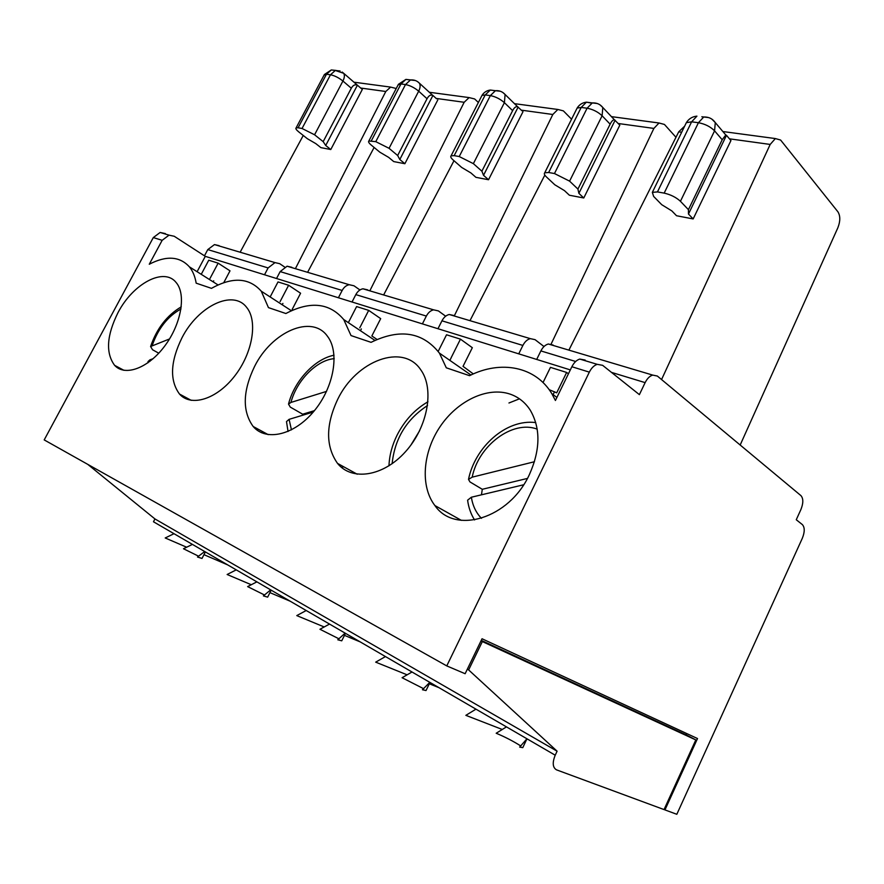 <?xml version="1.0" encoding="UTF-8"?>
<svg xmlns="http://www.w3.org/2000/svg" width="884" height="884" viewBox="0 0 884 884"><rect width="100%" height="100%" fill="white"/><g stroke="black" fill="none" stroke-linecap="round" stroke-linejoin="round"><path stroke-width="1.33" d="M302.052 128.489L298.096 127.782L326.461 74.256L330.483 74.775L302.052 128.489L314.571 134.777L342.926 81.03C344.539 77.803 344.793 75.228 343.699 73.306L342.163 72.057M314.571 134.777L323.179 141.639L325.71 145.484L330.782 149.529L320.881 147.628L315.809 143.617L307.345 138.7L298.748 131.893C296.284 129.893 295.4 128.556 296.107 127.893L298.096 127.782M340.086 70.996L331.279 69.969L326.461 74.256L324.096 75.096M323.179 141.639L351.302 88.223C353.036 85.173 355.07 84.168 357.412 85.195L360.882 88.212M325.71 145.484L357.412 85.195M303.256 135.462L240.139 252.227M205.386 551.936L202.016 558.445L197.497 557.019L204.679 551.528M192.414 544.4L183.485 548.754L198.712 556.257M174.004 533.704L165.209 537.969L186.402 547.108M203.961 554.677L227.674 564.887M396.231 88.499L390.618 87.096L385.789 91.494L295.389 268.67M330.782 149.529L362.318 89.45M398.065 84.986L400.971 83.958L405.502 84.555L375.777 141.65L368.849 141.009C368.087 141.727 368.882 143.086 371.236 145.075L379.844 152.192L388.673 157.385L393.734 161.584L404.872 163.717L399.811 159.496L432.917 95.45L436.563 98.798M404.872 163.717L437.801 99.925M478.377 102.489L474.653 98.964L469.106 97.594L464.166 102.279L369.821 290.847M374.12 147.462L307.599 272.316M223.751 282.67L230.006 270.847L218.138 263.156L210.005 278.471M218.138 263.156L208.757 260.205L201.243 274.327M375.777 141.65L389.059 148.313L418.696 91.185C420.298 87.947 420.53 85.284 419.425 83.218L417.568 81.637M399.811 159.496L397.656 155.518L427.038 98.743C428.751 95.638 430.63 94.5 432.685 95.328L432.917 95.45M397.656 155.518L389.059 148.313M345.125 633.132L337.787 639.784L341.743 640.823L345.467 633.331M339.058 638.867L319.942 629.264L329.533 624.071M270.67 589.871L263.388 595.893L267.653 597.142L271.189 590.169M264.636 595.054L247.63 586.6L256.89 581.86M290.228 601.231L269.94 592.645M250.99 584.611L227.133 574.501L236.238 569.86M261.498 432.707L263.719 432.221M481.592 96.19L482.012 95.395L485.206 94.942L454.166 155.639L451.072 155.849C450.254 156.634 450.939 158.004 453.138 159.971L461.68 167.441L470.907 172.933L475.923 177.33L488.543 179.739L483.526 175.319L481.891 171.198L512.632 110.633C514.278 107.516 515.958 106.235 517.659 106.776L522.068 110.854M495.372 90.72L490.288 90.046L485.206 94.942L490.344 95.605L459.227 156.545L473.371 163.65L504.399 102.666L505.096 94.5L502.83 92.489M459.227 156.545L454.166 155.639M165.341 233.586L160.137 232.47L153.297 237.575L44.2 439.912L446.763 665.906L465.139 673.719L482.034 638.756L697.509 738.549L664.956 809.91L676.824 814.297L802.329 538.268C804.838 531.969 804.849 527.417 802.374 524.61L796.263 519.737L800.893 509.571C803.423 503.206 803.446 498.554 800.937 495.626L657.365 376.054L652.712 375.092C649.718 376.009 647.199 378.518 645.132 382.628L639.386 394.64L602.623 365.324L597.241 364.341C594.081 365.368 591.44 367.965 589.33 372.131L446.763 665.906M219.11 245.653L214.48 244.581L207.784 249.586L204.469 255.819M87.748 464.354L154.954 518.941L153.473 521.77L555.218 755.212C552.213 762.682 552.644 767.566 556.522 769.854L664.039 809.578L695.819 739.919L482.344 641.563L468.642 669.928L557.097 751.19L555.218 755.212M284.604 267.012L279.687 263.675L274.99 262.603L268.106 267.929L207.784 249.586M264.515 274.769L268.106 267.929M445.647 316.196L438.387 310.903L433.613 309.842C430.63 310.505 428.21 312.582 426.353 316.074L355.821 294.615C357.611 291.322 359.987 289.377 362.937 288.792L367.689 289.864M422.397 323.887L426.353 316.074M352.031 301.997L355.821 294.615M359.943 289.963L353.987 285.786L349.246 284.714C346.307 285.289 343.942 287.212 342.163 290.46L280.162 271.598L287.079 266.206L291.786 267.277M338.406 297.753L342.163 290.46M276.537 278.515L280.162 271.598M293.101 309.975L292.173 309.422L300.593 293.234L288.626 285.256L278.018 281.93L270.15 296.958M282.902 303.411L282.195 304.759M181.96 337.832C170.314 361.644 169.496 380.374 179.496 394.043C190.999 407.181 216.613 399.402 234.558 376.197C252.647 353.169 257.984 321.08 246.691 307.455C232.989 288.946 197.917 306.251 181.96 337.832M570.324 369.899L205.287 256.349L174.247 236.271L169.032 235.155L162.159 240.315L149.274 264.239C166.347 255.41 179.706 256.272 189.375 266.824C192.789 271.023 195.055 276.471 196.171 283.167L211.475 288.35C232.514 276.648 249.122 277.598 261.277 291.201L268.449 307.621L285.875 313.522C310.251 300.77 329.533 302.792 343.743 319.566L351.025 335.566L371.059 342.34C399.833 328.329 422.618 331.92 439.414 353.114L446.298 367.81L469.548 375.678C500.698 359.965 535.494 366.285 551.859 393.723L556.909 397.424M288.626 285.256L280.106 301.588M377.081 339.478L371.844 335.964L380.684 318.638L368.694 310.372L356.606 306.571L348.351 322.638M361.357 328.936L360.44 330.715M341.445 467.36L343.743 466.807M254.581 366.44C242.669 391.225 242.205 411.248 253.167 426.486C265.996 441.713 294.262 435.182 314.074 411.071C334.053 387.148 339.909 352.208 327.434 336.229C311.853 314.008 271.686 331.754 254.581 366.44M368.694 310.372L359.744 327.853M213.177 281.874L213.729 280.825M118.003 312.638C106.655 335.467 105.528 353.036 114.622 365.346C124.964 376.794 148.324 368.208 164.767 345.976C181.353 323.909 186.369 294.306 176.159 282.548C164.048 266.869 132.987 283.631 118.003 312.638M205.287 256.349L197.099 271.719M169.529 338.948L150.6 346.517L152.523 349.733L158.766 353.213M147.993 362.772L148.004 361.6L149.871 359.865L149.904 361.357M153.142 358.683L149.871 359.865M326.539 391.391L290.947 402.441L288.516 404.099L290.272 407.093L302.682 414.209L314.417 410.662M302.416 415.314L302.682 414.209M288.051 431.491L286.493 421.613L289.079 419.347L313.256 412.043M481.891 171.198L473.371 163.65M483.526 175.319L518.157 107.03M488.543 179.739L522.974 111.738M453.989 160.711L383.634 294.958M571.561 119.185L563.373 110.876L557.859 109.461L552.809 114.489L454.243 315.986M323.853 626.822L296.77 615.596L306.218 610.524M360.197 641.894L344.451 635.364M154.954 518.941L557.097 751.19M467.327 669.199L468.642 669.928M686.559 733.477L686.15 734.891L695.819 739.919M664.105 809.424L664.956 809.91M481.018 640.856L482.344 641.563M585.164 360.064L579.76 359.07C576.589 360.075 573.959 362.628 571.871 366.738L555.417 400.485L551.859 393.723M337.765 399.203C325.643 424.917 325.566 446.309 337.511 463.382C351.81 481.239 383.225 476.631 405.436 451.768C427.823 427.149 434.585 388.927 420.85 369.943C403.082 342.738 356.208 360.672 337.765 399.203M529.35 474.675C509.217 518.775 454.873 534.864 434.895 505.549C420.033 486.255 422.74 452.232 440.155 426.552C457.459 400.795 487.438 386.396 510.112 394.12C518.499 397.026 525.218 402.386 530.278 410.209C540.754 428.342 540.444 449.823 529.35 474.675M451.072 357.998L449.879 360.385M451.028 357.965L460.453 339.147L472.332 347.699L463.028 366.341L473.316 373.921M519.449 398.828L508.952 402.993M554.511 391.767L553.108 394.64M438.983 687.675L429.315 683.774M406.717 674.658L375.689 662.149L385.457 656.569M429.801 682.337L422.442 689.741L426.022 690.548L429.967 682.426M423.712 688.735L402.076 677.719L412.01 672.006M528.389 739.621L526.853 739.024M501.814 729.3L465.857 715.344L475.968 709.156M519.659 747.091L522.775 747.654L526.963 738.792L519.659 747.091M520.875 746.03C513.339 741.234 505.107 736.98 496.189 733.245L506.466 726.88M576.666 108.986L577.13 108.069L581.197 107.439L548.655 172.502L544.721 172.811C543.859 173.651 544.433 175.021 546.423 176.933L554.809 184.778L564.456 190.612L569.373 195.22L583.771 197.983L578.887 193.342L577.926 189.077L610.126 124.18C611.695 121.097 613.142 119.66 614.468 119.848L619.452 124.777M591.827 103.13L586.401 102.179L581.197 107.439L587.098 108.213L554.467 173.54L548.655 172.502M554.467 173.54L569.594 181.143L602.115 115.771L602.8 107.494L600.026 104.865M577.926 189.077L569.594 181.143M578.887 193.342L615.142 120.202M410.916 445.05L419.624 430.729M392.12 463.713C394.717 438.663 406.529 419.27 427.547 405.535M583.771 197.983L619.817 125.163M544.831 175.109L469.979 320.671M675.973 137.274L664.436 124.445L659.011 122.998L653.884 128.412L551.13 344.042M427.966 401.778C414.983 409.281 404.728 420.331 397.192 434.939C392.12 445.127 389.38 455.426 388.971 465.824M435.591 506.421L436.155 506.256M437.967 328.726L441.956 320.815C443.823 317.279 446.265 315.179 449.249 314.494L454.011 315.544M518.731 353.854L522.886 345.434C524.842 341.677 527.317 339.412 530.323 338.638L535.074 339.666L543.991 346.539M460.453 339.147L446.531 334.782L438.188 351.39M537.196 429.127C512.598 419.756 478.366 445.602 472.189 477.161L534.455 461.735M474.575 519.947C470.951 514.278 468.619 507.692 467.603 500.189L471.36 497.228L523.637 484.775M472.189 477.161L468.509 479.404L469.99 481.935L482.288 489.294L527.417 478.432M481.46 494.819L482.288 489.294M685.829 123.727L686.338 122.688L691.62 121.826L657.453 191.916L652.348 192.369L653.641 196.425L661.729 204.69L671.829 210.9L676.547 215.751L693.155 218.934L688.47 214.05L726.482 135.329L725.786 134.976L722.195 139.749L714.57 130.843L680.437 201.298C676.138 197.342 670.713 194.613 664.171 193.121L698.426 122.721L691.62 121.826L696.923 116.135C692.283 116.611 688.758 118.799 686.338 122.688L652.348 192.369M657.453 191.916L664.171 193.121M722.195 139.749L688.426 209.663L680.437 201.298M693.155 218.934L730.935 140.578L726.482 135.329M688.426 209.663L688.47 214.05M543.03 382.551L550.456 367.368L566.644 372.451L556.699 392.827L549.152 389.656M568.423 373.799L566.644 372.451M536.687 359.445L540.875 350.915C542.853 347.103 545.34 344.804 548.345 344.009L553.075 345.025M686.15 734.891L481.261 640.359M684.636 126.169L678.713 131.838L568.887 350.13M740.173 445.017L837.866 227.752C840.397 221.21 840.419 215.906 837.933 211.828L780.616 140.037L775.367 138.567L770.185 144.435L661.564 379.545M362.296 89.417L343.699 73.306L335.312 70.477L330.483 74.775C334.561 75.593 338.716 77.681 342.926 81.03L351.302 88.223M385.789 91.494L360.705 88.035M410.773 79.936L405.922 79.394L400.971 83.958L371.324 140.854M415.314 80.499L410.463 79.969L405.502 84.555C410.043 85.45 414.441 87.66 418.696 91.185L427.038 98.743M464.166 102.279L436.166 98.422M500.333 91.24L495.438 90.698L490.344 95.605C495.449 96.599 500.134 98.953 504.399 102.666L512.632 110.633M162.159 240.315L153.297 237.575M180.988 308.947C167.75 316.373 158.192 328.483 152.28 345.279M290.947 402.441C296.626 380.518 316.682 360.064 334.218 358.65M296.107 127.893L324.395 74.521L331.279 69.969L335.92 70.411M291.455 429.878L289.079 419.347M552.809 114.489L521.361 110.157M571.871 366.738L589.33 372.131M597.208 103.483L592.302 102.931L587.098 108.213C592.866 109.307 597.882 111.826 602.115 115.771L610.126 124.18M653.884 128.412L618.259 123.506M522.886 345.434L441.956 320.815M471.36 497.228C472.708 505.758 476.078 512.797 481.46 518.322M711.874 119.13L715.289 122.6L714.57 130.843C710.416 126.655 705.034 123.948 698.426 122.721L703.741 116.997L708.581 117.561M701.852 116.765L703.741 116.997C708.692 116.821 712.548 118.699 715.289 122.6L725.786 134.976M540.875 350.915L575.661 361.49M611.485 372.385L645.132 382.628M678.713 131.838L681.674 132.246M729.444 138.821L770.185 144.435M353.954 82.19L390.64 87.096M432.685 95.328L419.425 83.218C416.95 80.698 413.966 79.615 410.463 79.969L405.922 79.394L398.419 84.311L368.849 141.009M429.337 92.267L469.128 97.594M517.659 106.776L505.096 94.5C502.521 91.649 499.305 90.378 495.438 90.698L490.288 90.046C486.686 90.555 483.924 92.334 482.001 95.395L451.072 155.849M191.231 400.353L179.496 394.043M261.277 291.201L291.4 310.726M287.079 266.206L349.246 284.714M268.217 434.652L253.167 426.486M343.743 319.566L374.96 340.417M362.937 288.792L433.613 309.842M189.375 266.824L218.028 284.935M123.948 370.319L114.622 365.346M160.137 232.47L169.032 235.155M214.48 244.581L274.99 262.603M150.589 346.517C156.744 328.539 166.965 315.312 181.275 306.825M334.041 355.224C314.77 358.893 294.35 380.838 288.516 404.087M514.477 103.66L557.881 109.472M544.721 172.811L577.13 108.069C579.274 104.644 582.368 102.677 586.401 102.179L592.302 102.931C596.634 102.666 600.137 104.179 602.8 107.494L614.468 119.848M611.43 116.633L659.044 122.998M449.249 314.494L530.323 338.638M357.213 474.222L337.511 463.382M439.414 353.114L470.929 375.015M468.509 479.404C474.984 447.094 506.057 418.751 535.748 422.585M597.241 364.341L579.76 359.07M652.712 375.092L548.345 344.009M461.371 520.367L434.895 505.549M775.401 138.567L722.88 131.539"/></g></svg>
